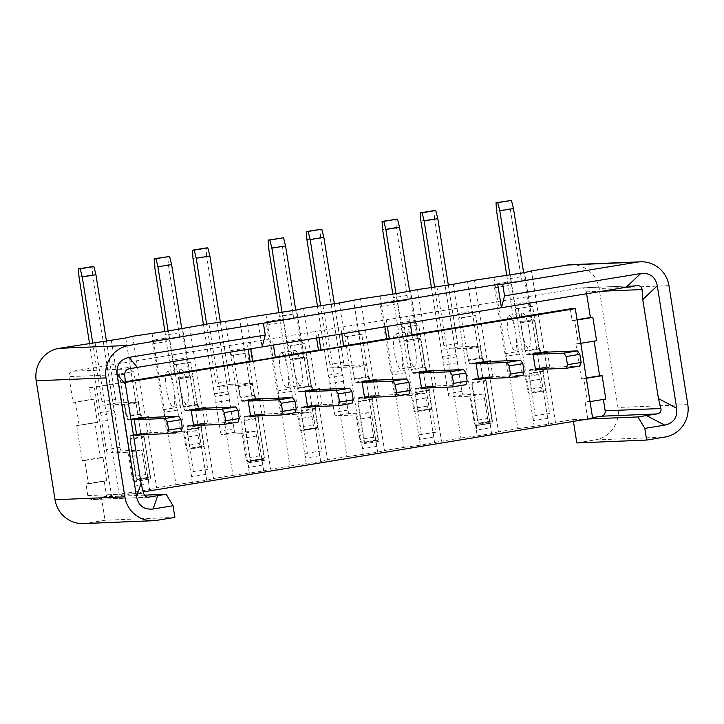 <?xml version="1.0" encoding="UTF-8"?>
<svg xmlns="http://www.w3.org/2000/svg" width="724" height="724" viewBox="0 0 724 724"><rect width="100%" height="100%" fill="white"/><g stroke="black" fill="none" stroke-linecap="round" stroke-linejoin="round"><path stroke-width="0.54" stroke-dasharray="3.62 2.71" d="M83.55 523.579A28.345 27.702 87.6 0 0 86.817 523.244L105.052 520.248L174.882 517.379M576.829 442.934L595.056 439.939L664.885 437.07M493.849 277.066L517.868 428.662L498.492 431.839L474.482 280.242M436.88 286.405L460.889 438.002L441.513 441.178L417.504 289.582M379.901 295.745L403.911 447.341L384.534 450.518L360.525 298.922M322.922 305.085L346.932 456.681L327.556 459.858L303.546 308.261M265.943 314.424L289.953 466.021L270.586 469.197L246.576 317.601M208.965 323.764L232.974 475.36L213.607 478.537L189.597 326.931M151.986 333.094L176.004 484.7L156.628 487.867L132.619 336.271M95.016 342.434L119.026 494.03L101.36 496.926L105.052 520.248M570.621 264.685A28.345 27.702 -92.4 0 1 599.137 288.523L617.979 407.476A28.345 27.702 -92.4 0 1 595.056 439.939M573.417 421.395L573.136 419.612L555.471 422.499L531.461 270.903M498.492 431.839L491.605 433.549L467.595 281.953M490.383 360.833L483.894 361.095L482.157 356.47L475.695 315.655L473.949 315.727L472.211 311.103L457.858 313.456L453.242 284.306M460.889 438.002L477.252 435.902L476.329 430.074L490.682 427.721L490.944 423.015L492.691 422.943L486.22 382.127L486.483 377.421L492.963 377.159L490.483 361.457M125.134 382.408L94.401 387.449L111.767 497.062L143.126 491.922M205.589 408.146L208.078 423.848L198.838 425.359M262.568 398.806L265.056 414.508L255.816 416.029M319.546 389.467L322.035 405.168L312.795 406.689M376.525 380.136L379.014 395.838L369.774 397.349M433.504 370.797L435.984 386.498L426.753 388.01M483.732 378.67L492.963 377.159M547.453 352.117L549.941 367.819L540.701 369.331M148.619 417.486L151.099 433.187L141.868 434.699M136.745 435.54L130.257 435.803L130.003 440.509L136.465 481.324L134.718 481.397L134.465 486.103L115.994 369.493L117.731 374.118L119.469 374.046L125.94 414.861L127.677 419.477L134.157 419.214M148.52 416.861L142.031 417.124L140.293 412.508L140.384 413.712L126.709 415.956L124.754 405.196L138.429 402.951L139.958 412.562M119.469 374.046L133.831 371.693L140.293 412.508M133.831 371.693L132.085 371.765L130.347 367.14L148.818 483.75L149.081 479.044L150.827 478.971L136.465 481.324M130.257 435.803L144.619 433.45L144.357 438.156L150.827 478.971M144.619 433.45L151.099 433.187M149.081 479.044L134.718 481.397M135.388 491.931L149.741 489.578L148.818 483.75L134.465 486.103L135.388 491.931L119.026 494.03M125.732 337.981L130.347 367.14L115.994 369.493L111.369 340.334M258.423 323.619L262.115 346.941M124.718 374.353L68.97 376.643A4.724 4.615 -92.4 0 1 72.789 371.231L581.019 287.935L636.776 285.645M269.925 338.923L272.885 357.584L275.328 357.176M316.551 338.017L315.51 331.447M338.298 327.719L341.257 346.371L343.701 345.972M384.924 326.814L383.883 320.243M594.123 341.131L575.842 343.819L581.39 378.806L586.277 378M76.726 425.622L82.265 460.609L100.5 457.622L94.953 422.635L76.726 425.622L97.45 422.535L93.758 399.205L75.522 402.2L79.215 425.522M93.106 499.506L106.781 497.27L104.193 480.944L85.957 483.931L87.803 495.587A4.724 4.615 87.6 0 0 93.106 499.506L147.904 497.252M68.97 376.643L73.034 402.3L91.26 399.313L89.414 387.648L125.071 381.801M248.178 349.221L247.137 342.66M406.671 316.506L409.63 335.167L412.074 334.769M570.304 308.831L572.15 320.497L577.046 319.691M586.621 293.754L586.322 291.853A4.724 4.615 87.6 0 0 581.019 287.935M603.364 399.44L585.082 402.128L587.662 418.454L592.558 417.648M318.994 337.619L317.999 331.348M386.372 320.144L387.367 326.415M410.155 322.678L409.169 316.406M341.782 333.882L340.796 327.61M249.626 342.552L250.622 348.823M273.41 345.086L272.423 338.823M577.091 319.99L574.648 320.397L578.34 343.719L580.784 343.312M586.322 378.299L583.879 378.697L587.571 402.019L590.024 401.621M88.455 483.822L106.681 480.836L102.989 457.514L84.762 460.5L88.455 483.822L85.957 483.931M412.119 335.067L409.63 335.167M89.414 387.648L94.401 387.449M341.257 346.371L343.746 346.271M272.885 357.584L275.373 357.475M574.648 320.397L572.15 320.497M592.657 418.246L587.662 418.454M585.082 402.128L587.571 402.019M583.879 378.697L581.39 378.806M575.842 343.819L578.34 343.719M594.078 340.832L596.567 340.723M605.807 399.033L603.309 399.141M144.501 495.162L101.36 496.926M111.767 497.062L106.781 497.27M84.762 460.5L82.265 460.609M75.522 402.2L73.034 402.3M93.758 399.205L91.26 399.313M97.45 422.535L94.953 422.635M100.5 457.622L102.989 457.514M106.681 480.836L104.193 480.944M149.741 489.578L156.628 487.867M176.004 484.7L206.72 480.247L213.607 478.537M232.974 475.36L263.699 470.908L270.586 469.197M289.953 466.021L320.678 461.568L327.556 459.858M346.932 456.681L377.656 452.228L384.534 450.518M403.911 447.341L420.273 445.242L441.513 441.178M477.252 435.902L491.605 433.549M517.868 428.662L548.584 424.21L555.471 422.499M573.136 419.612L588.096 418.997M548.584 424.21L524.574 272.613M532.674 306.324L530.927 306.388L529.19 301.772L514.836 304.125L516.565 308.75L532.674 306.324L539.226 348.344L525.552 350.588L520.9 322.804L534.574 320.56L538.792 347.194M549.661 413.603L533.561 416.029L533.298 420.734L547.661 418.382L547.923 413.676L549.661 413.603L543.199 372.788L543.462 368.082L549.941 367.819M547.353 351.493L540.873 351.755L539.136 347.131M535.308 415.956L528.846 375.141L529.099 370.435L535.588 370.172M534.221 426.563L510.212 274.966M525.117 349.43L518.312 308.677M524.782 349.493L526.511 354.108L533 353.846M516.565 308.75L530.927 306.388M533.561 416.029L547.923 413.676M482.157 356.47L482.256 357.683L468.582 359.928L467.804 358.823L461.333 318.008L459.595 318.08L457.858 313.456L476.329 430.074L476.582 425.368L490.944 423.015M476.582 425.368L478.329 425.296L471.867 384.48L472.12 379.774L478.609 379.512M492.691 422.943L478.329 425.296M467.804 358.823L469.541 363.448L476.021 363.186M461.333 318.008L475.695 315.655M459.595 318.08L473.949 315.727M434.626 442.889L410.617 291.292M418.716 324.995L416.97 325.067L415.232 320.442L400.879 322.795L402.616 327.42L418.716 324.995L425.278 367.023L411.603 369.267L406.951 341.484L420.626 339.239L424.843 365.864M435.712 432.282L419.603 434.708L419.35 439.414L433.703 437.061L433.966 432.355L435.712 432.282L429.242 391.467L429.504 386.761L435.984 386.498M433.404 370.172L426.916 370.435L425.178 365.81M421.35 434.635L414.888 393.82L415.142 389.114L421.63 388.851M420.273 445.242L396.263 293.645M411.169 368.109L404.363 327.348M410.825 368.163L412.562 372.788L419.042 372.525M402.616 327.42L416.97 325.067M419.603 434.708L433.966 432.355M377.656 452.228L353.638 300.632M361.738 334.334L359.991 334.407L358.262 329.782L343.9 332.135L345.638 336.76L361.738 334.334L368.299 376.362L354.624 378.607L352.669 367.846L366.344 365.602L367.864 375.204M378.733 441.622L362.624 444.047L362.371 448.753L376.724 446.4L376.987 441.694L378.733 441.622L372.272 400.806L372.525 396.1L379.014 395.838M376.426 379.512L369.937 379.774L368.208 375.15M364.371 443.975L357.909 403.159L358.172 398.453L364.652 398.191M363.294 454.582L339.284 302.985M354.19 377.448L347.384 336.687M353.846 377.503L355.584 382.127L362.063 381.865M345.638 336.76L359.991 334.407M362.624 444.047L376.987 441.694M320.678 461.568L296.668 309.972M304.759 343.674L303.021 343.746L301.284 339.122L286.921 341.475L288.659 346.099L304.759 343.674L311.32 385.702L297.645 387.937L292.994 360.154L306.668 357.918L310.886 384.544M321.755 450.962L305.655 453.387L305.392 458.093L319.755 455.74L320.008 451.034L321.755 450.962L315.293 410.146L315.546 405.44L322.035 405.168M319.447 388.842L312.967 389.114L311.229 384.489M307.401 453.315L300.931 412.499L301.193 407.793L307.673 407.522M306.315 463.921L282.306 312.325M297.211 386.788L290.405 346.027M296.867 386.842L298.605 391.467L305.094 391.195M288.659 346.099L303.021 343.746M305.655 453.387L320.008 451.034M263.699 470.908L239.689 319.311M262.468 398.182L255.988 398.453L254.251 393.829L247.789 353.013L246.042 353.086L244.305 348.461L229.942 350.814L231.68 355.439L247.789 353.013M264.776 460.301L248.676 462.717L248.413 467.423L262.776 465.07L263.029 460.364L264.776 460.301L258.314 419.486L258.577 414.78L265.056 414.508M249.337 473.261L225.327 321.664M255.988 398.453L241.626 400.806L239.888 396.182L233.427 355.366M241.626 400.806L248.115 400.535M250.423 462.654L243.952 421.839L244.214 417.133L250.694 416.861M231.68 355.439L246.042 353.086M248.676 462.717L263.029 460.364M206.72 480.247L182.71 328.642M205.489 407.522L199.01 407.793L197.272 403.168L190.81 362.353L189.064 362.425L187.326 357.801L172.973 360.154L174.701 364.778L190.81 362.353M207.797 469.632L191.697 472.057L191.435 476.763L205.797 474.41L206.059 469.704L207.797 469.632L201.335 428.816L201.598 424.119L208.078 423.848M192.358 482.6L168.348 330.995M199.01 407.793L184.647 410.146L182.919 405.521L176.448 364.706M184.647 410.146L191.136 409.875M193.444 471.985L186.982 431.169L187.235 426.472L193.724 426.201M174.701 364.778L189.064 362.425M191.697 472.057L206.059 469.704M132.085 371.765L117.731 374.118M471.867 384.48L472.274 383.249L485.949 381.005L492.021 420.943L478.347 423.187L472.211 384.426M468.147 358.769L466.618 349.167L480.293 346.923L481.822 356.534M472.12 379.774L486.483 377.421M482.356 378.724L478.582 379.349M130.003 440.509L130.41 439.278L144.085 437.043L150.158 476.971L136.483 479.216L130.338 440.454M140.492 434.753L136.718 435.377M528.846 375.141L529.253 373.91L542.928 371.674L545.561 389.91L531.887 392.155L529.181 375.086M529.099 370.435L543.462 368.082M539.326 369.385L535.561 370.009M526.511 354.108L540.873 351.755M531.968 353.846L545.643 351.602L531.968 353.846A7.086 1.484 80.7 0 0 532.656 354.407L533.081 354.389M469.541 363.448L483.894 361.095M486.628 361.032L472.953 363.267L486.628 361.032A3.548 0.742 -99.3 0 1 486.32 361.629L469.976 363.982A3.548 0.742 80.7 0 1 468.672 360.507L468.582 359.928M414.888 393.82L415.295 392.589L428.97 390.345L431.604 408.589L417.929 410.834L415.232 393.766M415.142 389.114L429.504 386.761M425.377 388.064L421.603 388.679M412.562 372.788L426.916 370.435M418.01 372.525L431.685 370.281L418.01 372.525A7.086 1.484 80.7 0 0 418.698 373.077L419.133 373.068M357.909 403.159L358.317 401.929L371.991 399.684L378.064 439.622L364.389 441.857L358.253 403.105M358.172 398.453L372.525 396.1M368.398 397.404L364.625 398.019M355.584 382.127L369.937 379.774M361.032 381.865L374.706 379.62L361.032 381.865A7.086 1.484 80.7 0 0 361.728 382.417L362.154 382.399M300.931 412.499L301.338 411.268L315.012 409.024L317.655 427.269L303.98 429.513L301.274 412.445M301.193 407.793L315.546 405.44M311.42 406.743L307.646 407.359M298.605 391.467L312.967 389.114M304.053 391.195L317.727 388.96L304.053 391.195A7.086 1.484 80.7 0 0 304.75 391.756L305.175 391.738M258.577 414.78L244.214 417.133M254.441 416.083L250.676 416.698M258.314 419.486L264.106 458.292L250.432 460.536L244.359 420.599L258.034 418.363L257.97 419.54M254.251 393.829L254.341 395.042L240.667 397.277L240.232 396.128L238.712 386.516L252.386 384.281L253.907 393.883M258.712 398.381L245.038 400.625L258.712 398.381A3.548 0.742 -99.3 0 1 258.414 398.978A3.548 0.742 -99.3 0 1 258.396 398.978L242.06 401.331A3.548 0.742 80.7 0 1 240.757 397.865L240.667 397.277M201.598 424.119L187.235 426.472M197.462 425.422L193.697 426.038M201.335 428.816L203.697 445.948L190.023 448.183L187.38 429.938L201.055 427.703L200.991 428.88M197.272 403.168L197.362 404.381L183.688 406.617L183.253 405.458L179.036 378.833L192.711 376.589L196.928 403.223M190.104 409.875L203.779 407.639L190.104 409.875A7.086 1.484 80.7 0 0 190.792 410.436L191.217 410.418M142.031 417.124L127.677 419.477M146.8 416.97L131.089 419.296L146.8 416.97A7.086 1.484 80.7 0 0 146.909 417.124M79.016 277.066L92.69 274.83L114.139 410.246A3.548 0.742 -99.3 0 0 114.799 412.843A3.548 0.742 80.7 0 1 115.487 418.762L120.021 447.414A3.548 0.742 -99.3 0 0 121.324 450.88L140.872 450.084A4.724 0.996 80.7 0 1 142.61 454.708L145.75 474.528A3.548 0.742 -99.3 0 0 147.053 477.994L149.796 477.885A3.548 0.742 -99.3 0 0 149.814 477.885A3.548 0.742 -99.3 0 0 150.158 476.971M92.69 274.83L92.147 266.631M106.428 340.968L115.695 399.476A3.548 0.742 -99.3 0 0 116.998 402.942L137.795 402.082A3.548 0.742 80.7 0 1 138.429 402.951M140.384 413.712L140.483 414.3A3.548 0.742 -99.3 0 0 141.786 417.766L128.112 420.011A3.548 0.742 80.7 0 1 126.809 416.544L126.709 415.956M131.089 419.296A3.548 0.742 80.7 0 1 130.782 419.893A3.548 0.742 80.7 0 1 130.763 419.902L144.438 417.658A3.548 0.742 -99.3 0 0 144.456 417.658L141.786 417.766M130.782 419.893L144.456 417.658A3.548 0.742 -99.3 0 0 144.764 417.06M135.714 435.54A7.086 1.484 80.7 0 1 136.175 434.934A7.086 1.484 80.7 0 1 136.212 434.934L149.886 432.69A7.086 1.484 -99.3 0 0 149.85 432.699L181.09 431.413M136.175 434.934L149.85 432.699A7.086 1.484 -99.3 0 0 149.388 433.296M147.343 433.386A3.548 0.742 -99.3 0 0 146.836 432.816L133.162 435.061A3.548 0.742 80.7 0 1 133.668 435.622M144.085 437.043L143.986 436.454A3.548 0.742 80.7 0 1 144.167 432.925L146.836 432.816M130.41 439.278L130.311 438.699A3.548 0.742 80.7 0 1 130.492 435.169L144.167 432.925A3.548 0.742 80.7 0 1 144.185 432.925L130.51 435.169A3.548 0.742 80.7 0 1 130.51 435.169L133.162 435.061M124.754 405.196A3.548 0.742 -99.3 0 0 124.121 404.327L103.324 405.178A3.548 0.742 80.7 0 1 102.021 401.711L92.69 342.814M89.514 343.339L100.464 412.49A3.548 0.742 -99.3 0 0 101.125 415.087A3.548 0.742 80.7 0 1 101.812 421.006L106.347 449.658A3.548 0.742 -99.3 0 0 107.65 453.124L127.198 452.319A4.724 0.996 80.7 0 1 128.935 456.944L132.076 476.772A3.548 0.742 -99.3 0 0 133.379 480.238L136.121 480.13A3.548 0.742 -99.3 0 0 136.139 480.121A3.548 0.742 -99.3 0 0 136.483 479.216M134.239 419.757L133.813 419.775A7.086 1.484 80.7 0 1 133.125 419.214M130.763 419.902L128.112 420.011M164.909 331.438L165.479 335.067A4.724 0.996 80.7 0 1 165.244 339.764A4.724 0.996 80.7 0 1 165.226 339.773L152.855 340.28A3.548 0.742 -99.3 0 0 152.655 343.81L163.099 409.73A3.548 0.742 -99.3 0 0 163.76 412.327A3.548 0.742 80.7 0 1 164.448 418.237L166.33 430.101A3.548 0.742 -99.3 0 0 167.624 433.567L182.593 432.952A4.724 0.996 80.7 0 1 184.33 437.577L185.625 445.74A3.548 0.742 -99.3 0 0 186.919 449.206L189.67 449.097A3.548 0.742 -99.3 0 0 189.688 449.097A3.548 0.742 -99.3 0 0 190.023 448.183M187.38 429.938L187.29 429.359A3.548 0.742 80.7 0 1 187.471 425.83A3.548 0.742 80.7 0 1 187.489 425.83L190.141 425.721A3.548 0.742 80.7 0 1 190.647 426.282M192.684 426.201A7.086 1.484 80.7 0 1 193.154 425.594A7.086 1.484 80.7 0 1 193.19 425.594L193.625 425.576M188.059 409.956A3.548 0.742 80.7 0 1 187.76 410.562A3.548 0.742 80.7 0 1 187.742 410.562L185.082 410.671A3.548 0.742 80.7 0 1 183.787 407.205L183.688 406.617M179.036 378.833A3.548 0.742 -99.3 0 0 178.403 377.964L176.303 378.046A3.548 0.742 80.7 0 1 175 374.579L168.104 331.031M203.697 445.948A3.548 0.742 80.7 0 1 203.363 446.853L200.593 446.97A3.548 0.742 80.7 0 1 199.299 443.504L198.005 435.341A4.724 0.996 -99.3 0 0 196.267 430.717L181.299 431.332A3.548 0.742 80.7 0 1 180.005 427.857L178.122 416.001A3.548 0.742 -99.3 0 0 177.434 410.083A3.548 0.742 80.7 0 1 176.774 407.485L166.33 341.565A3.548 0.742 80.7 0 1 166.511 338.036L152.836 340.28A3.548 0.742 -99.3 0 0 152.836 340.28L166.529 338.036A3.548 0.742 80.7 0 1 166.529 338.036L178.9 337.529A4.724 0.996 -99.3 0 0 178.918 337.529A4.724 0.996 -99.3 0 0 179.154 332.823L168.366 264.722L167.823 256.531M167.316 371.376A17.72 3.72 80.7 0 1 173.787 388.489A17.72 3.72 80.7 0 1 172.955 406.354A17.72 3.72 80.7 0 1 172.855 406.363A17.72 3.72 80.7 0 1 166.384 389.241A17.72 3.72 80.7 0 1 167.217 371.385A17.72 3.72 80.7 0 1 167.316 371.376M181.778 328.796L188.674 372.335A3.548 0.742 -99.3 0 0 189.978 375.81L192.077 375.72A3.548 0.742 80.7 0 1 192.711 376.589M197.362 404.381L197.462 404.96A3.548 0.742 -99.3 0 0 198.756 408.427L201.417 408.318A3.548 0.742 -99.3 0 0 201.435 408.318A3.548 0.742 -99.3 0 0 201.734 407.721M238.069 422.074L206.865 423.35A7.086 1.484 -99.3 0 0 206.829 423.359A7.086 1.484 -99.3 0 0 206.358 423.965M204.322 424.047A3.548 0.742 -99.3 0 0 203.815 423.477L201.163 423.585A3.548 0.742 -99.3 0 0 201.145 423.585A3.548 0.742 -99.3 0 0 200.964 427.115L201.055 427.703M203.363 446.853A3.548 0.742 80.7 0 1 203.344 446.853L189.67 449.097L203.363 446.853M180.991 369.131A17.72 3.72 80.7 0 1 187.462 386.245A17.72 3.72 80.7 0 1 186.629 404.11A17.72 3.72 80.7 0 1 186.53 404.119A17.72 3.72 80.7 0 1 180.059 387.005A17.72 3.72 80.7 0 1 180.891 369.14A17.72 3.72 80.7 0 1 180.991 369.131M192.964 258.396L206.639 256.151L228.087 391.575A3.548 0.742 -99.3 0 0 228.757 394.173A3.548 0.742 80.7 0 1 229.436 400.082L233.979 428.744A3.548 0.742 -99.3 0 0 235.282 432.21L254.83 431.404A4.724 0.996 80.7 0 1 256.567 436.029L259.708 455.849A3.548 0.742 -99.3 0 0 261.011 459.324L263.753 459.206A3.548 0.742 -99.3 0 0 263.771 459.206A3.548 0.742 -99.3 0 0 264.106 458.292M206.639 256.151L206.096 247.961M220.386 322.298L229.644 380.797A3.548 0.742 -99.3 0 0 230.947 384.263L251.744 383.412A3.548 0.742 80.7 0 1 252.386 384.281M254.341 395.042L254.432 395.621A3.548 0.742 -99.3 0 0 255.735 399.087M249.662 416.861A7.086 1.484 80.7 0 1 250.133 416.264A7.086 1.484 80.7 0 1 250.169 416.255L263.844 414.019L295.048 412.734M263.844 414.019A7.086 1.484 -99.3 0 0 263.808 414.019A7.086 1.484 -99.3 0 0 263.337 414.626M261.301 414.707A3.548 0.742 -99.3 0 0 260.794 414.137L247.119 416.381A3.548 0.742 80.7 0 1 247.626 416.952M258.034 418.363L257.943 417.775A3.548 0.742 80.7 0 1 258.115 414.255A3.548 0.742 80.7 0 1 258.142 414.246L260.794 414.137M245.038 400.625A3.548 0.742 80.7 0 1 244.739 401.223A3.548 0.742 80.7 0 1 244.721 401.223L242.06 401.331M203.462 324.66L214.413 393.811A3.548 0.742 -99.3 0 0 215.082 396.408A3.548 0.742 80.7 0 1 215.761 402.327L220.304 430.979A3.548 0.742 -99.3 0 0 221.607 434.445L241.155 433.649A4.724 0.996 80.7 0 1 242.893 438.273L246.033 458.093A3.548 0.742 -99.3 0 0 247.337 461.559L250.079 461.45A3.548 0.742 -99.3 0 0 250.097 461.45A3.548 0.742 -99.3 0 0 250.432 460.536M244.359 420.599L244.269 420.02A3.548 0.742 80.7 0 1 244.441 416.49A3.548 0.742 80.7 0 1 244.468 416.49L247.119 416.381M248.196 401.078L247.771 401.096A7.086 1.484 80.7 0 1 247.083 400.535M238.712 386.516A3.548 0.742 -99.3 0 0 238.069 385.648L217.272 386.507A3.548 0.742 80.7 0 1 215.969 383.032L206.648 324.144M278.858 312.768L279.437 316.388A4.724 0.996 80.7 0 1 279.202 321.094L266.803 321.601A3.548 0.742 -99.3 0 0 266.613 325.13L277.057 391.051A3.548 0.742 -99.3 0 0 277.717 393.648A3.548 0.742 80.7 0 1 278.405 399.567L280.279 411.422A3.548 0.742 -99.3 0 0 281.582 414.897L296.541 414.282A4.724 0.996 80.7 0 1 298.279 418.906L299.573 427.06A3.548 0.742 -99.3 0 0 300.876 430.536L303.618 430.418A3.548 0.742 -99.3 0 0 303.637 430.418A3.548 0.742 -99.3 0 0 303.98 429.513M301.338 411.268L301.247 410.68A3.548 0.742 80.7 0 1 301.419 407.15A3.548 0.742 80.7 0 1 301.437 407.15L304.098 407.042A3.548 0.742 80.7 0 1 304.605 407.612M306.641 407.522A7.086 1.484 80.7 0 1 307.112 406.924A7.086 1.484 80.7 0 1 307.148 406.915L307.573 406.897M302.017 391.286A3.548 0.742 80.7 0 1 301.718 391.883A3.548 0.742 80.7 0 1 301.7 391.883L299.039 391.992A3.548 0.742 80.7 0 1 297.736 388.526L297.645 387.937M292.994 360.154A3.548 0.742 -99.3 0 0 292.351 359.285L290.261 359.376A3.548 0.742 80.7 0 1 288.957 355.9L282.061 312.352M317.655 427.269A3.548 0.742 80.7 0 1 317.311 428.174A3.548 0.742 80.7 0 1 317.293 428.183L314.551 428.291A3.548 0.742 80.7 0 1 313.248 424.825L311.954 416.662A4.724 0.996 -99.3 0 0 310.216 412.037L295.256 412.653A3.548 0.742 80.7 0 1 293.953 409.187L292.08 397.322A3.548 0.742 -99.3 0 0 291.392 391.403A3.548 0.742 80.7 0 1 290.731 388.806L280.288 322.886A3.548 0.742 80.7 0 1 280.459 319.365L292.849 318.85L279.174 321.094A4.724 0.996 80.7 0 1 279.174 321.094L292.876 318.85A4.724 0.996 -99.3 0 0 292.876 318.85A4.724 0.996 -99.3 0 0 293.111 314.144L282.324 246.042L281.781 237.852M266.803 321.601A3.548 0.742 -99.3 0 0 266.785 321.601L280.478 319.356A3.548 0.742 80.7 0 1 280.478 319.356L266.785 321.601M281.274 352.697A17.72 3.72 80.7 0 1 287.745 369.81A17.72 3.72 80.7 0 1 286.903 387.675A17.72 3.72 80.7 0 1 286.813 387.684A17.72 3.72 80.7 0 1 280.333 370.57A17.72 3.72 80.7 0 1 281.174 352.706A17.72 3.72 80.7 0 1 281.274 352.697M295.736 310.116L302.632 353.665A3.548 0.742 -99.3 0 0 303.935 357.131L306.026 357.041A3.548 0.742 80.7 0 1 306.668 357.918M311.32 385.702L311.411 386.281A3.548 0.742 -99.3 0 0 312.714 389.747L315.374 389.639A3.548 0.742 -99.3 0 0 315.392 389.639A3.548 0.742 -99.3 0 0 315.691 389.041M352.027 403.395L320.822 404.68A7.086 1.484 -99.3 0 0 320.786 404.68A7.086 1.484 -99.3 0 0 320.316 405.286M318.279 405.368A3.548 0.742 -99.3 0 0 317.773 404.807L315.112 404.915A3.548 0.742 -99.3 0 0 315.094 404.915A3.548 0.742 -99.3 0 0 314.922 408.445L315.012 409.024M294.949 350.461A17.72 3.72 80.7 0 1 301.419 367.575A17.72 3.72 80.7 0 1 300.578 385.43A17.72 3.72 80.7 0 1 300.487 385.44A17.72 3.72 80.7 0 1 294.007 368.326A17.72 3.72 80.7 0 1 294.849 350.47A17.72 3.72 80.7 0 1 294.949 350.461M317.42 305.981L328.37 375.141A3.548 0.742 -99.3 0 0 329.031 377.738A3.548 0.742 80.7 0 1 329.719 383.648L334.262 412.3A3.548 0.742 -99.3 0 0 335.565 415.775L355.113 414.97A4.724 0.996 80.7 0 1 356.851 419.594L359.991 439.414A3.548 0.742 -99.3 0 0 361.294 442.889L364.036 442.771A3.548 0.742 -99.3 0 0 364.054 442.771A3.548 0.742 -99.3 0 0 364.389 441.857M358.317 401.929L358.226 401.34A3.548 0.742 80.7 0 1 358.398 397.82A3.548 0.742 80.7 0 1 358.416 397.811L361.077 397.702A3.548 0.742 80.7 0 1 361.584 398.272M363.62 398.191A7.086 1.484 80.7 0 1 364.091 397.585A7.086 1.484 80.7 0 1 364.127 397.576L364.552 397.567M358.995 381.946A3.548 0.742 80.7 0 1 358.688 382.543A3.548 0.742 80.7 0 1 358.67 382.543L356.018 382.652A3.548 0.742 80.7 0 1 354.715 379.186L354.624 378.607M352.669 367.846A3.548 0.742 -99.3 0 0 352.027 366.968L331.23 367.828A3.548 0.742 80.7 0 1 329.927 364.362L320.596 305.465M306.922 239.716L320.596 237.472L342.045 372.896A3.548 0.742 -99.3 0 0 342.705 375.494A3.548 0.742 80.7 0 1 343.393 381.412L347.936 410.065A3.548 0.742 -99.3 0 0 349.239 413.531L368.788 412.725A4.724 0.996 80.7 0 1 370.525 417.35L373.665 437.178A3.548 0.742 -99.3 0 0 374.969 440.644L377.711 440.527A3.548 0.742 -99.3 0 0 377.729 440.527A3.548 0.742 -99.3 0 0 378.064 439.622M320.596 237.472L320.053 229.282M334.334 303.618L343.601 362.118A3.548 0.742 -99.3 0 0 344.905 365.584L365.701 364.733A3.548 0.742 80.7 0 1 366.344 365.602M368.299 376.362L368.389 376.942A3.548 0.742 -99.3 0 0 369.692 380.417L356.018 382.652M358.67 382.543L369.692 380.417M372.344 380.308A3.548 0.742 -99.3 0 0 372.362 380.299A3.548 0.742 -99.3 0 0 372.67 379.702M364.127 397.576L377.801 395.34L408.997 394.055M377.801 395.34A7.086 1.484 -99.3 0 0 377.765 395.34A7.086 1.484 -99.3 0 0 377.294 395.947M375.258 396.028A3.548 0.742 -99.3 0 0 374.751 395.467L361.077 397.702M371.991 399.684L371.901 399.105A3.548 0.742 80.7 0 1 372.073 395.576L374.751 395.467M358.398 397.82L372.073 395.576A3.548 0.742 80.7 0 1 372.091 395.576L358.416 397.811M392.815 294.089L393.385 297.709A4.724 0.996 80.7 0 1 393.159 302.415A4.724 0.996 80.7 0 1 393.132 302.415L380.761 302.922A3.548 0.742 -99.3 0 0 380.743 302.931A3.548 0.742 -99.3 0 0 380.571 306.451L391.005 372.371A3.548 0.742 -99.3 0 0 391.675 374.969A3.548 0.742 80.7 0 1 392.354 380.887L394.236 392.752A3.548 0.742 -99.3 0 0 395.539 396.218L410.499 395.603A4.724 0.996 80.7 0 1 412.237 400.227L413.531 408.39A3.548 0.742 -99.3 0 0 414.834 411.856L417.576 411.739A3.548 0.742 -99.3 0 0 417.594 411.739A3.548 0.742 -99.3 0 0 417.929 410.834M415.295 392.589L415.205 392.001A3.548 0.742 80.7 0 1 415.377 388.48A3.548 0.742 80.7 0 1 415.395 388.471L418.056 388.363A3.548 0.742 80.7 0 1 418.553 388.933M420.599 388.851A7.086 1.484 80.7 0 1 421.06 388.245A7.086 1.484 80.7 0 1 421.106 388.245L421.531 388.227M415.974 372.607A3.548 0.742 80.7 0 1 415.667 373.204A3.548 0.742 80.7 0 1 415.648 373.204L412.997 373.312A3.548 0.742 80.7 0 1 411.694 369.846L411.603 369.267M406.951 341.484A3.548 0.742 -99.3 0 0 406.309 340.606L404.209 340.696A3.548 0.742 80.7 0 1 402.915 337.23L396.01 293.673M395.223 334.017A17.72 3.72 80.7 0 1 401.702 351.14A17.72 3.72 80.7 0 1 400.861 368.996A17.72 3.72 80.7 0 1 400.77 369.005A17.72 3.72 80.7 0 1 394.29 351.891A17.72 3.72 80.7 0 1 395.132 334.036A17.72 3.72 80.7 0 1 395.223 334.017M431.604 408.589A3.548 0.742 80.7 0 1 431.269 409.503A3.548 0.742 80.7 0 1 431.251 409.503L428.508 409.612A3.548 0.742 80.7 0 1 427.205 406.146L425.911 397.983A4.724 0.996 -99.3 0 0 424.173 393.358L409.214 393.974A3.548 0.742 80.7 0 1 407.911 390.507L406.028 378.643A3.548 0.742 -99.3 0 0 405.349 372.733A3.548 0.742 80.7 0 1 404.68 370.136L394.245 304.216A3.548 0.742 80.7 0 1 394.417 300.686A3.548 0.742 80.7 0 1 394.435 300.686L406.807 300.179A4.724 0.996 -99.3 0 0 406.834 300.17A4.724 0.996 -99.3 0 0 407.06 295.473L396.281 227.372L395.729 219.173M409.694 291.446L416.59 334.986A3.548 0.742 -99.3 0 0 417.884 338.452L419.983 338.37A3.548 0.742 80.7 0 1 420.626 339.239M425.278 367.023L425.368 367.611A3.548 0.742 -99.3 0 0 426.671 371.077L429.323 370.969A3.548 0.742 -99.3 0 0 429.341 370.959A3.548 0.742 -99.3 0 0 429.649 370.362M465.975 384.716L434.78 386.001A7.086 1.484 -99.3 0 0 434.735 386.001A7.086 1.484 -99.3 0 0 434.273 386.607M432.228 386.688A3.548 0.742 -99.3 0 0 431.73 386.127L429.07 386.236A3.548 0.742 -99.3 0 0 429.051 386.236A3.548 0.742 -99.3 0 0 428.88 389.765L428.97 390.345M408.897 331.782A17.72 3.72 80.7 0 1 415.377 348.896A17.72 3.72 80.7 0 1 414.535 366.751A17.72 3.72 80.7 0 1 414.445 366.76A17.72 3.72 80.7 0 1 407.965 349.647A17.72 3.72 80.7 0 1 408.807 331.791A17.72 3.72 80.7 0 1 408.897 331.782M420.879 221.037L434.554 218.802L456.002 354.217A3.548 0.742 -99.3 0 0 456.663 356.814A3.548 0.742 80.7 0 1 457.351 362.733L461.885 391.385A3.548 0.742 -99.3 0 0 463.188 394.852L482.745 394.055A4.724 0.996 80.7 0 1 484.474 398.671L487.614 418.499A3.548 0.742 -99.3 0 0 488.917 421.965L491.659 421.857A3.548 0.742 -99.3 0 0 491.677 421.848A3.548 0.742 -99.3 0 0 492.021 420.943M434.554 218.802L434.011 210.603M448.292 284.939L457.559 343.438A3.548 0.742 -99.3 0 0 458.862 346.914L479.659 346.054A3.548 0.742 80.7 0 1 480.293 346.923M482.256 357.683L482.347 358.271A3.548 0.742 -99.3 0 0 483.65 361.738M472.953 363.267A3.548 0.742 80.7 0 1 472.645 363.864L486.32 361.629A3.548 0.742 -99.3 0 0 486.32 361.629L472.627 363.864A3.548 0.742 80.7 0 1 472.627 363.864L469.976 363.982M477.578 379.512A7.086 1.484 80.7 0 1 478.039 378.905A7.086 1.484 80.7 0 1 478.084 378.905L491.759 376.661L522.954 375.376M491.759 376.661A7.086 1.484 -99.3 0 0 491.714 376.67A7.086 1.484 -99.3 0 0 491.252 377.267M489.207 377.349A3.548 0.742 -99.3 0 0 488.7 376.788L475.025 379.032A3.548 0.742 80.7 0 1 475.532 379.593M485.949 381.005L485.849 380.426A3.548 0.742 80.7 0 1 486.03 376.896L488.7 376.788M472.274 383.249L472.175 382.67A3.548 0.742 80.7 0 1 472.356 379.141L486.03 376.896A3.548 0.742 80.7 0 1 486.048 376.896L472.374 379.141A3.548 0.742 80.7 0 1 472.374 379.141L475.025 379.032M431.377 287.31L442.328 356.461A3.548 0.742 -99.3 0 0 442.988 359.059A3.548 0.742 80.7 0 1 443.676 364.977L448.21 393.63A3.548 0.742 -99.3 0 0 449.514 397.096L469.071 396.29A4.724 0.996 80.7 0 1 470.799 400.915L473.939 420.744A3.548 0.742 -99.3 0 0 475.243 424.21L477.985 424.092A3.548 0.742 -99.3 0 0 478.003 424.092A3.548 0.742 -99.3 0 0 478.347 423.187M476.111 363.729L475.677 363.747A7.086 1.484 80.7 0 1 474.989 363.186M466.618 349.167A3.548 0.742 -99.3 0 0 465.984 348.298L445.188 349.149A3.548 0.742 80.7 0 1 443.884 345.683L434.554 286.785M506.773 275.41L507.343 279.039A4.724 0.996 80.7 0 1 507.108 283.736A4.724 0.996 80.7 0 1 507.09 283.745L494.718 284.251A3.548 0.742 -99.3 0 0 494.519 287.781L504.963 353.701A3.548 0.742 -99.3 0 0 505.624 356.298A3.548 0.742 80.7 0 1 506.311 362.208L508.194 374.073A3.548 0.742 -99.3 0 0 509.497 377.539L524.457 376.923A4.724 0.996 80.7 0 1 526.194 381.548L527.488 389.711A3.548 0.742 -99.3 0 0 528.782 393.177L531.534 393.069A3.548 0.742 -99.3 0 0 531.552 393.069A3.548 0.742 -99.3 0 0 531.887 392.155M529.253 373.91L529.154 373.331A3.548 0.742 80.7 0 1 529.335 369.801A3.548 0.742 80.7 0 1 529.353 369.801L532.004 369.692A3.548 0.742 80.7 0 1 532.511 370.254M534.547 370.172A7.086 1.484 80.7 0 1 535.018 369.566A7.086 1.484 80.7 0 1 535.054 369.566L535.489 369.548M529.923 353.927A3.548 0.742 80.7 0 1 529.624 354.525A3.548 0.742 80.7 0 1 529.606 354.534L526.945 354.642A3.548 0.742 80.7 0 1 525.651 351.167L525.552 350.588M520.9 322.804A3.548 0.742 -99.3 0 0 520.266 321.936L518.167 322.017A3.548 0.742 80.7 0 1 516.864 318.551L509.968 275.002M545.561 389.91A3.548 0.742 80.7 0 1 545.226 390.824L542.457 390.942A3.548 0.742 80.7 0 1 541.163 387.467L539.869 379.304A4.724 0.996 -99.3 0 0 538.131 374.688L523.171 375.294A3.548 0.742 80.7 0 1 521.868 371.828L519.986 359.973A3.548 0.742 -99.3 0 0 519.298 354.054A3.548 0.742 80.7 0 1 518.637 351.457L508.194 285.537A3.548 0.742 80.7 0 1 508.375 282.007L494.7 284.251A3.548 0.742 -99.3 0 0 494.7 284.251L508.393 282.007A3.548 0.742 80.7 0 1 508.393 282.007L520.764 281.5A4.724 0.996 -99.3 0 0 520.782 281.5A4.724 0.996 -99.3 0 0 521.018 276.794L510.23 208.693L509.687 200.494M509.18 315.347A17.72 3.72 80.7 0 1 515.651 332.461A17.72 3.72 80.7 0 1 514.818 350.316A17.72 3.72 80.7 0 1 514.719 350.326A17.72 3.72 80.7 0 1 508.248 333.212A17.72 3.72 80.7 0 1 509.081 315.356A17.72 3.72 80.7 0 1 509.18 315.347M523.642 272.767L530.538 316.307A3.548 0.742 -99.3 0 0 531.841 319.773L533.941 319.691A3.548 0.742 80.7 0 1 534.574 320.56M539.226 348.344L539.326 348.932A3.548 0.742 -99.3 0 0 540.62 352.398L543.281 352.289A3.548 0.742 -99.3 0 0 543.299 352.289A3.548 0.742 -99.3 0 0 543.597 351.692M579.933 366.045L548.729 367.321A7.086 1.484 -99.3 0 0 548.692 367.33A7.086 1.484 -99.3 0 0 548.222 367.928M546.186 368.018A3.548 0.742 -99.3 0 0 545.679 367.448L543.027 367.557A3.548 0.742 -99.3 0 0 543.009 367.557A3.548 0.742 -99.3 0 0 542.828 371.086L542.928 371.674M545.226 390.824A3.548 0.742 80.7 0 1 545.208 390.824L531.534 393.069L545.226 390.824M522.855 313.103A17.72 3.72 80.7 0 1 529.325 330.216A17.72 3.72 80.7 0 1 528.493 348.081A17.72 3.72 80.7 0 1 528.393 348.09A17.72 3.72 80.7 0 1 521.923 330.977A17.72 3.72 80.7 0 1 522.755 313.112A17.72 3.72 80.7 0 1 522.855 313.103M115.487 418.762L101.812 421.006M178.122 416.001L164.448 418.237M168.366 264.722L154.692 266.966M229.436 400.082L215.761 402.327M292.08 397.322L278.405 399.567M282.324 246.042L268.649 248.287M343.393 381.412L329.719 383.648M406.028 378.643L392.354 380.887M396.281 227.372L382.607 229.608M457.351 362.733L443.676 364.977M519.986 359.973L506.311 362.208M510.23 208.693L496.555 210.928M156.646 520.375L86.817 523.244M128.537 368.941L72.789 371.231M602.214 291.202L586.322 291.853M87.803 495.587L143.551 493.297M668.958 285.654L599.137 288.523M687.8 404.607L617.979 407.476M137.795 402.082L124.121 404.327M140.483 414.3L126.809 416.544M143.986 436.454L130.311 438.699M149.796 477.885L136.121 480.13M201.435 408.318L187.76 410.562L201.417 408.318M206.829 423.359L193.154 425.594L206.865 423.35M203.815 423.477L190.141 425.721M244.721 401.223L258.396 398.978M301.7 391.883L315.374 389.639L301.718 391.883M307.148 406.915L320.822 404.68M317.773 404.807L304.098 407.042M415.648 373.204L429.323 370.969L415.667 373.204M421.106 388.245L434.78 386.001M431.73 386.127L418.056 388.363M543.299 352.289L529.624 354.525L543.281 352.289M548.692 367.33L535.018 369.566L548.729 367.321M545.679 367.448L532.004 369.692M542.828 371.086L529.154 373.331M539.326 348.932L525.651 351.167M533.941 319.691L520.266 321.936M491.659 421.857L477.985 424.092M485.849 380.426L472.175 382.67M482.347 358.271L468.672 360.507M479.659 346.054L465.984 348.298M431.251 409.503L417.576 411.739M428.88 389.765L415.205 392.001M425.368 367.611L411.694 369.846M419.983 338.37L406.309 340.606M377.711 440.527L364.036 442.771L377.729 440.527M371.901 399.105L358.226 401.34M368.389 376.942L354.715 379.186M365.701 364.733L352.027 366.968M317.293 428.183L303.618 430.418L317.311 428.174M314.922 408.445L301.247 410.68M311.411 386.281L297.736 388.526M306.026 357.041L292.351 359.285M254.432 395.621L240.757 397.865M251.744 383.412L238.069 385.648M263.753 459.206L250.079 461.45L263.771 459.206M257.943 417.775L244.269 420.02M197.462 404.96L183.787 407.205M192.077 375.72L178.403 377.964M200.964 427.115L187.29 429.359M100.464 412.49L114.139 410.246M115.695 399.476L102.021 401.711M116.998 402.942L103.324 405.178M147.053 477.994L133.379 480.238M145.75 474.528L132.076 476.772M142.61 454.708L128.935 456.944M140.872 450.084L127.198 452.319M121.324 450.88L107.65 453.124M120.021 447.414L106.347 449.658M114.799 412.843L101.125 415.087M177.434 410.083L163.76 412.327M180.005 427.857L166.33 430.101M181.299 431.332L167.624 433.567M196.267 430.717L182.593 432.952M198.005 435.341L184.33 437.577M199.299 443.504L185.625 445.74M200.593 446.97L186.919 449.206M201.163 423.585L187.489 425.83L201.145 423.585M198.756 408.427L185.082 410.671M189.978 375.81L176.303 378.046M188.674 372.335L175 374.579M179.154 332.823L165.479 335.067M165.244 339.764L178.918 337.529L165.226 339.773M152.655 343.81L166.33 341.565M163.099 409.73L176.774 407.485M214.413 393.811L228.087 391.575M229.644 380.797L215.969 383.032M230.947 384.263L217.272 386.507M258.142 414.246L244.468 416.49M261.011 459.324L247.337 461.559M259.708 455.849L246.033 458.093M256.567 436.029L242.893 438.273M254.83 431.404L241.155 433.649M235.282 432.21L221.607 434.445M233.979 428.744L220.304 430.979M228.757 394.173L215.082 396.408M291.392 391.403L277.717 393.648M293.953 409.187L280.279 411.422M295.256 412.653L281.582 414.897M310.216 412.037L296.541 414.282M311.954 416.662L298.279 418.906M313.248 424.825L299.573 427.06M314.551 428.291L300.876 430.536M315.112 404.915L301.437 407.15M312.714 389.747L299.039 391.992M303.935 357.131L290.261 359.376M302.632 353.665L288.957 355.9M293.111 314.144L279.437 316.388M266.613 325.13L280.288 322.886M277.057 391.051L290.731 388.806M342.705 375.494L329.031 377.738M347.936 410.065L334.262 412.3M349.239 413.531L335.565 415.775M368.788 412.725L355.113 414.97M370.525 417.35L356.851 419.594M373.665 437.178L359.991 439.414M374.969 440.644L361.294 442.889M344.905 365.584L331.23 367.828M343.601 362.118L329.927 364.362M328.37 375.141L342.045 372.896M405.349 372.733L391.675 374.969M407.911 390.507L394.236 392.752M409.214 393.974L395.539 396.218M424.173 393.358L410.499 395.603M425.911 397.983L412.237 400.227M427.205 406.146L413.531 408.39M428.508 409.612L414.834 411.856M429.07 386.236L415.395 388.471L429.051 386.236M426.671 371.077L412.997 373.312M417.884 338.452L404.209 340.696M416.59 334.986L402.915 337.23M407.06 295.473L393.385 297.709M406.807 300.179L393.132 302.415M394.435 300.686L380.761 302.922M380.571 306.451L394.245 304.216M391.005 372.371L404.68 370.136M442.328 356.461L456.002 354.217M457.559 343.438L443.884 345.683M458.862 346.914L445.188 349.149M488.917 421.965L475.243 424.21M487.614 418.499L473.939 420.744M484.474 398.671L470.799 400.915M482.745 394.055L469.071 396.29M463.188 394.852L449.514 397.096M461.885 391.385L448.21 393.63M456.663 356.814L442.988 359.059M519.298 354.054L505.624 356.298M521.868 371.828L508.194 374.073M523.171 375.294L509.497 377.539M538.131 374.688L524.457 376.923M539.869 379.304L526.194 381.548M541.163 387.467L527.488 389.711M542.457 390.942L528.782 393.177M543.027 367.557L529.353 369.801L543.009 367.557M540.62 352.398L526.945 354.642M531.841 319.773L518.167 322.017M530.538 316.307L516.864 318.551M521.018 276.794L507.343 279.039M507.108 283.736L520.782 281.5L507.09 283.745M494.519 287.781L508.194 285.537M504.963 353.701L518.637 351.457M581.571 287.881L637.401 285.582M148.384 497.27L92.554 499.56M149.814 477.885L136.139 480.121M244.739 401.223L258.414 398.978M250.133 416.264L263.808 414.019M307.112 406.924L320.786 404.68M358.688 382.543L372.362 380.299M364.091 397.585L377.765 395.34M421.06 388.245L434.735 386.001M478.039 378.905L491.714 376.67M491.677 421.848L478.003 424.092M431.269 409.503L417.594 411.739M172.955 406.354L186.629 404.11M167.217 371.385L180.891 369.14M244.441 416.49L258.115 414.255M301.419 407.15L315.094 404.915M286.903 387.675L300.578 385.43M281.174 352.706L294.849 350.47M393.159 302.415L406.834 300.17M394.417 300.686L380.743 302.931M400.861 368.996L414.535 366.751M395.132 334.036L408.807 331.791M514.818 350.316L528.493 348.081M509.081 315.356L522.755 313.112"/><path stroke-width="1.09" d="M148.384 497.27L148.854 497.216C146.384 497.352 144.619 496.049 143.551 493.297L141.09 483.397L125.406 384.326L117.143 374.326L136.528 496.727C138.519 505.832 144.049 509.913 153.117 508.99L173.036 505.723L174.882 517.379L156.646 520.375A28.345 27.702 -92.4 0 1 153.379 520.71A28.345 27.702 -92.4 0 1 124.863 496.863L55.042 499.732A28.345 27.702 87.6 0 0 83.55 523.579L153.379 520.71M55.042 499.732L36.2 380.788A28.345 27.702 -92.4 0 1 59.115 348.316L128.944 345.448L497.723 284.396L502.709 284.188L637.183 262.151A28.345 27.702 87.6 0 1 640.45 261.817A28.345 27.702 87.6 0 1 668.958 285.654L687.8 404.607A28.345 27.702 87.6 0 1 664.885 437.07L646.65 440.065L576.829 442.934L573.417 421.395M59.115 348.316L125.732 337.981L132.619 336.271L168.348 330.995L208.965 323.764L239.689 319.311L246.576 317.601L296.668 309.972L303.546 308.261L339.284 302.985L360.525 298.922L396.263 293.645L417.504 289.582L453.242 284.306L474.482 280.242L524.574 272.613L531.461 270.903L567.354 265.02A28.345 27.702 -92.4 0 1 570.621 264.685L640.45 261.817M490.483 361.457L490.383 360.833L476.021 363.186L478.609 379.512L483.732 378.67M143.126 491.922L592.657 418.246L575.29 308.632L125.134 382.408M198.838 425.359L193.724 426.201L191.136 409.875L205.489 407.522L205.589 408.146M255.816 416.029L250.694 416.861L248.115 400.535L262.468 398.182L262.568 398.806M312.795 406.689L307.673 407.522L305.094 391.195L319.447 388.842L319.546 389.467M369.774 397.349L364.652 398.191L362.063 381.865L376.426 379.512L376.525 380.136M426.753 388.01L421.63 388.851L419.042 372.525L433.404 370.172L433.504 370.797M540.701 369.331L535.588 370.172L533 353.846L547.353 351.493L547.453 352.117M141.868 434.699L136.745 435.54L134.157 419.214L148.52 416.861L148.619 417.486M497.723 284.396L501.415 307.718L504.556 295.854L502.709 284.188M263.409 323.411L265.256 335.076L262.115 346.941L626.179 287.274L640.713 273.536L504.556 295.854M265.256 335.076L129.107 357.385L137.361 367.385L262.115 346.941M137.361 367.385L128.537 368.941C126.166 369.692 124.899 371.493 124.718 374.353L125.406 384.326M592.558 417.648L601.336 416.209A4.724 4.615 87.6 0 0 605.155 410.798L660.912 408.508L658.451 398.607L642.758 299.537L642.07 289.564C641.708 286.731 639.944 285.428 636.776 285.645L626.179 287.274M117.143 374.326C116.22 365.05 120.211 359.403 129.107 357.385M128.944 345.448A28.345 27.702 87.6 0 0 106.021 377.919L124.863 496.863M640.713 273.536C649.781 272.613 655.311 276.695 657.292 285.799L676.678 408.2C677.601 417.477 673.619 423.124 664.722 425.133L644.803 428.4L646.65 440.065M275.328 357.176L318.46 350.108L316.551 338.017M343.701 345.972L386.833 338.904L384.924 326.814M586.277 378L599.617 375.81L594.123 341.131M125.071 381.801L250.088 361.312L248.178 349.221M412.074 334.769L570.304 308.831L575.29 308.632M577.046 319.691L590.386 317.51L586.621 293.754M605.155 410.798L603.364 399.44M318.46 350.108L320.958 350.009L318.994 337.619M387.367 326.415L389.331 338.805L412.119 335.067L410.155 322.678M320.958 350.009L343.746 346.271L341.782 333.882M250.622 348.823L252.586 361.213L275.373 357.475L273.41 345.086M580.784 343.312L596.567 340.723L592.875 317.402L577.091 319.99M590.024 401.621L605.807 399.033L602.115 375.711L586.322 378.299M252.586 361.213L250.088 361.312M389.331 338.805L386.833 338.904M590.386 317.51L592.875 317.402M599.617 375.81L602.115 375.711M637.401 285.582L636.776 285.645M660.912 408.508C661.446 411.413 660.17 413.214 657.093 413.92L646.487 415.549L664.722 425.133M147.904 497.252L166.194 494.266L144.501 495.162M588.096 418.997L637.971 416.943L646.487 415.549M173.036 505.723L166.194 494.266M644.803 428.4L637.971 416.943M478.582 379.349L482.356 378.724M136.718 435.377L140.492 434.753M535.561 370.009L539.326 369.385M421.603 388.679L425.377 388.064M364.625 398.019L368.398 397.404M307.646 407.359L311.42 406.743M250.676 416.698L254.441 416.083M193.697 426.038L197.462 425.422M92.69 342.814L82.255 276.939L80.21 268.803L78.473 268.876L92.147 266.631L93.885 266.559L95.93 274.695L106.428 340.968M136.646 434.916L167.416 433.649L181.09 431.413L182.285 427.839L180.991 419.676L178.692 416.255L147.488 417.531A7.086 1.484 80.7 0 1 146.909 417.124M167.416 433.649L168.611 430.083L167.316 421.92L165.018 418.49L134.239 419.757M78.473 268.876L79.016 277.066L89.514 343.339M193.625 425.576L224.395 424.309L225.589 420.744L224.295 412.58L221.997 409.151L191.217 410.418M168.104 331.031L157.932 266.83L155.895 258.694L154.149 258.767L154.692 266.966L164.909 331.438M203.887 407.784A7.086 1.484 -99.3 0 0 204.467 408.191L235.671 406.915L237.97 410.336L239.264 418.499L238.069 422.074L224.395 424.309M154.149 258.767L169.57 256.459L171.606 264.586L181.778 328.796M206.648 324.144L196.213 258.26L194.168 250.124L192.421 250.196L206.096 247.961L207.842 247.889L209.888 256.015L220.386 322.298M250.594 416.237L281.374 414.979L295.048 412.734L296.234 409.16L294.949 400.996L292.641 397.576L261.445 398.852A7.086 1.484 80.7 0 1 260.857 398.444M281.374 414.979L282.559 411.404L281.274 403.241L278.966 399.811L248.196 401.078M192.421 250.196L192.964 258.396L203.462 324.66M307.573 406.897L338.352 405.639L339.538 402.064L338.244 393.901L335.945 390.48L305.175 391.738M282.061 312.352L271.889 248.151L269.853 240.024L268.106 240.097L268.649 248.287L278.858 312.768M317.836 389.114A7.086 1.484 -99.3 0 0 318.424 389.521L349.62 388.236L351.918 391.666L353.212 399.829L352.027 403.395L338.352 405.639M268.106 240.097L283.527 237.78L285.564 245.916L295.736 310.116M364.552 397.567L395.322 396.299L396.517 392.725L395.223 384.562L392.924 381.141L362.154 382.399M320.596 305.465L310.162 239.581L308.125 231.454L306.379 231.526L306.922 239.716L317.42 305.981M395.322 396.299L408.997 394.055L410.191 390.489L408.897 382.326L406.598 378.896L375.403 380.181A7.086 1.484 80.7 0 1 374.815 379.774M306.379 231.526L321.8 229.209L323.836 237.345L334.334 303.618M421.531 388.227L452.301 386.96L453.496 383.385L452.201 375.222L449.903 371.801L419.133 373.068M396.01 293.673L385.847 229.472L383.801 221.345L382.055 221.417L382.607 229.608L392.815 294.089M431.794 370.435A7.086 1.484 -99.3 0 0 432.373 370.842L463.577 369.557L465.876 372.987L467.17 381.15L465.975 384.716L452.301 386.96M382.055 221.417L397.476 219.101L399.521 227.236L409.694 291.446M434.554 286.785L424.119 220.901L422.083 212.775L420.336 212.847L434.011 210.603L435.757 210.53L437.794 218.666L448.292 284.939M478.51 378.887L509.28 377.62L522.954 375.376L524.149 371.81L522.855 363.647L520.556 360.217L489.352 361.502A7.086 1.484 80.7 0 1 488.772 361.095M509.28 377.62L510.474 374.055L509.18 365.892L506.881 362.462L476.111 363.729M420.336 212.847L420.879 221.037L431.377 287.31M535.489 369.548L566.259 368.281L567.453 364.715L566.159 356.552L563.86 353.122L533.081 354.389M509.968 275.002L499.804 210.802L497.759 202.666L496.012 202.738L496.555 210.928L506.773 275.41M545.751 351.755A7.086 1.484 -99.3 0 0 546.33 352.163L577.535 350.878L579.834 354.308L581.128 362.471L579.933 366.045L566.259 368.281M496.012 202.738L511.434 200.421L513.479 208.557L523.642 272.767M93.885 266.559L80.21 268.803M95.93 274.695L82.255 276.939M178.692 416.255L165.018 418.49M180.991 419.676L167.316 421.92M182.285 427.839L168.611 430.083M239.264 418.499L225.589 420.744M237.97 410.336L224.295 412.58M235.671 406.915L221.997 409.151M171.606 264.586L157.932 266.83M169.57 256.459L155.895 258.694M207.842 247.889L194.168 250.124M209.888 256.015L196.213 258.26M292.641 397.576L278.966 399.811M294.949 400.996L281.274 403.241M296.234 409.16L282.559 411.404M353.212 399.829L339.538 402.064M351.918 391.666L338.244 393.901M349.62 388.236L335.945 390.48M285.564 245.916L271.889 248.151M283.527 237.78L269.853 240.024M410.191 390.489L396.517 392.725M408.897 382.326L395.223 384.562M406.598 378.896L392.924 381.141M323.836 237.345L310.162 239.581M321.8 229.209L308.125 231.454M467.17 381.15L453.496 383.385M465.876 372.987L452.201 375.222M463.577 369.557L449.903 371.801M399.521 227.236L385.847 229.472M397.476 219.101L383.801 221.345M435.757 210.53L422.083 212.775M437.794 218.666L424.119 220.901M520.556 360.217L506.881 362.462M522.855 363.647L509.18 365.892M524.149 371.81L510.474 374.055M581.128 362.471L567.453 364.715M579.834 354.308L566.159 356.552M577.535 350.878L563.86 353.122M513.479 208.557L499.804 210.802M511.434 200.421L497.759 202.666M637.183 262.151L567.354 265.02M136.528 496.727L141.09 483.397M642.07 289.564L602.214 291.202M642.758 299.537L657.292 285.799M658.451 398.607L676.678 408.2M657.093 413.92L601.336 416.209M153.117 508.99L157.678 495.659M106.021 377.919L36.2 380.788M147.488 417.531L134.239 419.703M204.467 408.191L191.208 410.363M261.445 398.852L248.187 401.024M318.424 389.521L305.166 391.693M375.403 380.181L362.145 382.353M432.373 370.842L419.124 373.014M489.352 361.502L476.102 363.674M546.33 352.163L533.072 354.335"/></g></svg>
